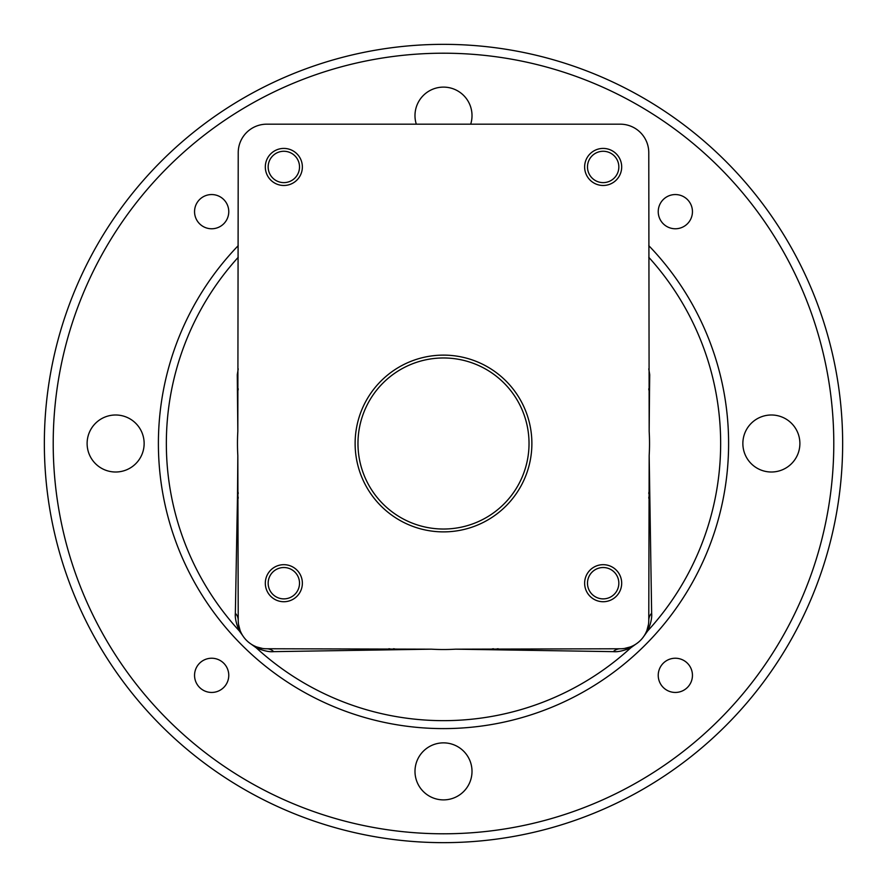 <?xml version="1.0" encoding="UTF-8"?>
<svg xmlns="http://www.w3.org/2000/svg" width="887" height="887" viewBox="0 0 887 887"><rect width="100%" height="100%" fill="white"/><g stroke="black" fill="none" stroke-linecap="round" stroke-linejoin="round"><path stroke-width="1.33" d="M238.226 245.644A285.104 285.104 0 0 0 443.5 728.604A285.104 285.104 0 0 0 648.774 245.644M443.5 833.791A390.291 390.291 0 0 0 833.791 443.5A390.291 390.291 0 0 0 443.5 53.209A390.291 390.291 0 0 0 53.209 443.5A390.291 390.291 0 0 0 443.5 833.791M416.302 124.18A28.506 28.506 0 0 1 443.5 87.114A28.506 28.506 0 0 1 470.698 124.18M144.137 443.5A28.506 28.506 0 0 1 115.632 472.006A28.506 28.506 0 0 1 87.114 443.5A28.506 28.506 0 0 1 115.632 414.994A28.506 28.506 0 0 1 144.137 443.5M472.006 771.368A28.506 28.506 0 0 1 443.5 799.886A28.506 28.506 0 0 1 414.994 771.368A28.506 28.506 0 0 1 443.5 742.862A28.506 28.506 0 0 1 472.006 771.368M799.886 443.5A28.506 28.506 0 0 1 771.368 472.006A28.506 28.506 0 0 1 742.862 443.5A28.506 28.506 0 0 1 771.368 414.994A28.506 28.506 0 0 1 799.886 443.5M692.448 211.66A17.108 17.108 0 0 1 675.34 228.768A17.108 17.108 0 0 1 658.232 211.66A17.108 17.108 0 0 1 675.34 194.552A17.108 17.108 0 0 1 692.448 211.66M692.448 675.34A17.108 17.108 0 0 1 675.34 692.448A17.108 17.108 0 0 1 658.232 675.34A17.108 17.108 0 0 1 675.34 658.232A17.108 17.108 0 0 1 692.448 675.34M228.768 675.34A17.108 17.108 0 0 1 211.66 692.448A17.108 17.108 0 0 1 194.552 675.34A17.108 17.108 0 0 1 211.66 658.232A17.108 17.108 0 0 1 228.768 675.34M228.768 211.66A17.108 17.108 0 0 1 211.66 228.768A17.108 17.108 0 0 1 194.552 211.66A17.108 17.108 0 0 1 211.66 194.552A17.108 17.108 0 0 1 228.768 211.66M443.5 44.35A399.15 399.15 0 0 0 44.35 443.5A399.15 399.15 0 0 0 443.5 842.65A399.15 399.15 0 0 0 842.65 443.5A399.15 399.15 0 0 0 443.5 44.35M621.543 648.752L620.268 648.774A11.409 10.511 -90 0 0 613.294 651.646L455.608 649.173L620.268 648.774A28.506 28.506 0 0 0 648.774 620.268L649.173 455.608A206.039 206.039 0 0 0 649.173 431.392L648.774 152.686A28.506 28.506 0 0 0 620.268 124.18L266.732 124.18A28.506 28.506 0 0 0 238.226 152.686L237.827 431.392A206.039 206.039 0 0 0 237.827 455.608L237.505 495.511A11.409 7.728 180 0 1 238.226 498.206M237.827 455.608L238.226 620.268A28.506 28.506 0 0 0 266.732 648.774A11.409 10.511 -90 0 1 273.706 651.646C269.216 652.111 263.372 650.814 256.177 647.765A277.154 277.154 0 0 0 630.823 647.765L635.624 644.284M251.376 644.284L256.177 647.765M273.706 651.646L431.392 649.173L265.457 648.752M265.401 648.741L263.993 648.641M262.53 648.464L256.709 646.956M255.766 646.579L253.87 645.714M238.248 621.543L238.226 620.268A11.409 10.511 0 0 0 235.354 613.294C234.889 617.784 236.186 623.628 239.235 630.823L242.716 635.624M238.259 621.599L238.359 623.007M238.536 624.47L240.044 630.291M250.112 643.43L248.548 642.221M244.047 637.531L243.36 636.589M235.354 613.294L237.505 495.511M636.888 643.43L638.452 642.221M642.953 637.531L647.765 630.823A277.154 277.154 0 0 0 648.774 257.285M613.294 651.646C617.784 652.111 623.628 650.814 630.823 647.765M621.599 648.741L623.007 648.641M624.47 648.464L630.291 646.956M648.752 621.543L648.774 620.268A11.409 10.511 180 0 1 651.646 613.294C652.111 617.784 650.814 623.628 647.765 630.823M648.741 621.599L648.641 623.007M648.464 624.47L646.956 630.291M646.579 631.234L645.714 633.13M644.284 635.624L643.64 636.589M649.173 455.608L651.646 613.294M431.392 649.173A206.039 206.039 0 0 0 455.608 649.173M648.774 368.859L649.727 374.757L649.495 391.489A11.409 7.728 0 0 1 648.774 388.794M649.173 431.392L649.495 391.489M238.226 368.859L237.272 374.757L237.827 431.392M268.162 583.202A15.678 15.678 0 0 0 283.84 598.88A15.678 15.678 0 0 0 299.518 583.202A15.678 15.678 0 0 0 283.84 567.525A15.678 15.678 0 0 0 268.162 583.202M587.482 583.202A15.678 15.678 0 0 0 603.16 598.88A15.678 15.678 0 0 0 618.838 583.202A15.678 15.678 0 0 0 603.16 567.525A15.678 15.678 0 0 0 587.482 583.202M268.162 166.944A15.678 15.678 0 0 0 283.84 182.622A15.678 15.678 0 0 0 299.518 166.944A15.678 15.678 0 0 0 283.84 151.267A15.678 15.678 0 0 0 268.162 166.944M587.482 166.944A15.678 15.678 0 0 0 603.16 182.622A15.678 15.678 0 0 0 618.838 166.944A15.678 15.678 0 0 0 603.16 151.267A15.678 15.678 0 0 0 587.482 166.944M621.687 166.944A18.527 18.527 0 0 0 603.16 148.417A18.527 18.527 0 0 0 584.633 166.944A18.527 18.527 0 0 0 603.16 185.483A18.527 18.527 0 0 0 621.687 166.944M302.367 166.944A18.527 18.527 0 0 0 283.84 148.417A18.527 18.527 0 0 0 265.313 166.944A18.527 18.527 0 0 0 283.84 185.483A18.527 18.527 0 0 0 302.367 166.944M621.687 583.202A18.527 18.527 0 0 0 603.16 564.675A18.527 18.527 0 0 0 584.633 583.202A18.527 18.527 0 0 0 603.16 601.73A18.527 18.527 0 0 0 621.687 583.202M302.367 583.202A18.527 18.527 0 0 0 283.84 564.675A18.527 18.527 0 0 0 265.313 583.202A18.527 18.527 0 0 0 283.84 601.73A18.527 18.527 0 0 0 302.367 583.202M355.122 443.5A88.378 88.378 0 0 0 443.5 531.878A88.378 88.378 0 0 0 531.878 443.5A88.378 88.378 0 0 0 443.5 355.122A88.378 88.378 0 0 0 355.122 443.5M357.971 443.5A85.529 85.529 0 0 0 443.5 529.029A85.529 85.529 0 0 0 529.029 443.5A85.529 85.529 0 0 0 443.5 357.971A85.529 85.529 0 0 0 357.971 443.5M395.979 649.439A11.409 7.373 90 0 0 393.495 648.774M237.561 491.021A11.409 7.373 180 0 1 238.226 493.505M391.489 649.495A11.409 7.728 90 0 0 388.794 648.774M238.226 257.285A277.154 277.154 0 0 0 239.235 630.823M491.021 649.439A11.409 7.373 90 0 1 493.505 648.774M649.439 491.021A11.409 7.373 0 0 0 648.774 493.505M649.495 495.511A11.409 7.728 -0 0 0 648.774 498.206M498.206 648.774A11.409 7.728 -90 0 0 495.511 649.495M238.226 388.794A11.409 7.728 0 0 1 237.505 391.489M255.667 646.545L253.87 645.703M646.545 631.333L645.703 633.13"/></g></svg>
